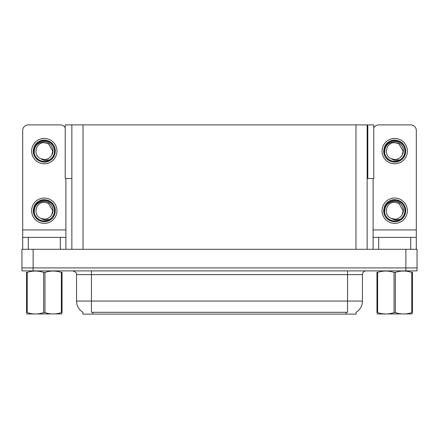 <?xml version="1.0" encoding="UTF-8"?>
<svg xmlns="http://www.w3.org/2000/svg" width="439" height="439" viewBox="0 0 439 439"><rect width="100%" height="100%" fill="white"/><g stroke="black" fill="none" stroke-linecap="round" stroke-linejoin="round"><path stroke-width="0.66" d="M367.141 178.53L373.77 178.53L373.77 124.895L367.141 124.895L367.141 249.297M367.141 124.895L65.23 124.895L65.23 178.53L71.859 178.53M367.811 178.53L367.811 124.895M356.117 312.25L356.117 314.104L82.883 314.104L82.883 312.25M33.123 270.896L417.05 270.896L417.05 267.922L21.95 267.922L21.95 249.297L33.123 249.297L33.123 267.922L21.95 267.922L21.95 270.896L33.123 270.896L33.123 267.922L417.05 267.922L417.05 249.297L33.123 249.297M71.859 124.895L71.859 249.297M82.993 312.316A13.038 13.038 0 0 1 76.551 301.066L91.449 301.066L91.449 312.316L347.551 312.316L347.551 301.066L362.449 301.066L362.449 274.622A3.726 3.726 0 0 1 366.175 270.896M76.551 301.066L76.551 274.622C77.044 273.25 75.799 272.01 72.825 270.896M356.007 312.316A13.038 13.038 0 0 0 362.449 301.066M60.313 249.297L60.313 237.378L28.283 237.378L28.283 249.297M65.23 127.831A5.586 5.586 0 0 0 60.313 124.895L28.283 124.895A5.586 5.586 0 0 0 22.696 130.482L22.696 229.926L65.899 229.926L65.899 249.297M65.899 178.53L65.899 229.926M22.696 249.297L22.696 237.378L28.283 237.378M60.313 237.378L65.899 237.378M22.696 237.378L22.696 229.926M410.717 249.297L410.717 237.378L378.687 237.378L378.687 249.297M373.101 178.53L373.101 229.926L416.304 229.926L416.304 130.482A5.586 5.586 0 0 0 410.717 124.895L378.687 124.895A5.586 5.586 0 0 0 373.77 127.831M373.101 249.297L373.101 237.378L378.687 237.378M410.717 237.378L416.304 237.378L416.304 249.297M416.304 229.926L416.304 237.378M373.101 237.378L373.101 229.926M44.295 223.374A12.665 12.665 0 0 0 56.96 210.709A12.665 12.665 0 0 0 44.295 198.044A12.665 12.665 0 0 0 31.635 210.709A12.665 12.665 0 0 0 44.295 223.374M44.295 219.132A8.418 8.418 0 0 0 51.797 214.539L52.718 210.709L48.51 203.416L44.295 202.291C35.707 201.781 32.689 214.88 40.52 218.232A8.418 8.418 0 0 0 44.295 219.132L40.52 218.232L44.295 219.966L49.706 219.407C54.387 215.9 55.632 211.461 53.432 206.078A10.245 10.245 0 0 0 34.055 210.709A10.245 10.245 0 0 0 45.48 220.883L51.336 219.138C47.428 222.096 43.252 222.452 38.808 220.219C31.592 216.482 31.592 204.936 38.808 201.199C42.468 199.257 46.128 199.257 49.788 201.199C57.004 204.936 57.004 216.482 49.788 220.219C46.128 222.161 42.468 222.161 38.808 220.219C31.592 216.482 31.592 204.936 38.808 201.199C42.468 199.257 46.128 199.257 49.788 201.199C57.004 204.936 57.004 216.482 49.788 220.219C46.128 222.161 42.468 222.161 38.808 220.219C31.592 216.482 31.592 204.936 38.808 201.199C42.468 199.257 46.128 199.257 49.788 201.199C57.004 204.936 57.004 216.482 49.788 220.219C42.945 224.603 32.941 218.831 33.315 210.709C33.468 206.571 35.296 203.4 38.808 201.199C45.651 196.82 55.649 202.593 55.276 210.709C54.738 216.943 51.401 220.587 45.272 221.646M34.297 212.915C33.962 205.858 37.299 201.989 44.295 201.314C50.65 201.314 55.254 209.068 51.797 214.539L52.718 210.709L48.51 203.416L44.295 202.291M53.432 206.078L55.215 211.872C54.864 214.797 53.569 217.223 51.336 219.138M44.295 163.78A12.665 12.665 0 0 0 56.96 151.115A12.665 12.665 0 0 0 44.295 138.455A12.665 12.665 0 0 0 31.635 151.115A12.665 12.665 0 0 0 44.295 163.78M44.295 159.538A8.418 8.418 0 0 0 51.797 154.951L52.718 151.115L48.51 143.827L44.295 142.697C35.707 142.187 32.689 155.285 40.52 158.644A8.418 8.418 0 0 0 44.295 159.538L40.52 158.644L44.295 160.372L49.706 159.818C54.387 156.311 55.632 151.867 53.432 146.483A10.245 10.245 0 0 0 34.055 151.115A10.245 10.245 0 0 0 45.48 161.289L51.336 159.544C47.428 162.501 43.252 162.864 38.808 160.625C31.592 156.893 31.592 145.342 38.808 141.61C42.468 139.668 46.128 139.668 49.788 141.61C57.004 145.342 57.004 156.893 49.788 160.625C46.128 162.567 42.468 162.567 38.808 160.625C31.592 156.893 31.592 145.342 38.808 141.61C42.468 139.668 46.128 139.668 49.788 141.61C57.004 145.342 57.004 156.893 49.788 160.625C46.128 162.567 42.468 162.567 38.808 160.625C31.592 156.893 31.592 145.342 38.808 141.61C42.468 139.668 46.128 139.668 49.788 141.61C57.004 145.342 57.004 156.893 49.788 160.625C42.945 165.009 32.941 159.236 33.315 151.115C33.468 146.977 35.296 143.805 38.808 141.61C45.651 137.226 55.649 142.999 55.276 151.115C54.738 157.349 51.401 160.992 45.272 162.051M34.297 153.321C33.962 146.264 37.299 142.401 44.295 141.726C50.65 141.72 55.254 149.479 51.797 154.951L52.718 151.115L48.51 143.827L44.295 142.697M53.432 146.483L55.215 152.278C54.864 155.208 53.569 157.628 51.336 159.544M394.705 223.374A12.665 12.665 0 0 0 407.365 210.709A12.665 12.665 0 0 0 394.705 198.044A12.665 12.665 0 0 0 382.04 210.709A12.665 12.665 0 0 0 394.705 223.374M384.701 212.915C384.366 205.858 387.703 201.989 394.705 201.314C401.054 201.314 405.663 209.068 402.201 214.539A8.418 8.418 0 0 1 394.705 219.132L390.924 218.232A8.418 8.418 0 0 0 394.705 219.132L390.924 218.232L394.705 219.966L400.11 219.407C404.791 215.9 406.037 211.461 403.836 206.078A10.245 10.245 0 0 0 384.46 210.709A10.245 10.245 0 0 0 395.885 220.883L401.74 219.138C397.833 222.096 393.662 222.452 389.212 220.219C381.996 216.482 381.996 204.936 389.212 201.199C392.872 199.257 396.532 199.257 400.192 201.199C407.408 204.936 407.408 216.482 400.192 220.219C396.532 222.161 392.872 222.161 389.212 220.219C381.996 216.482 381.996 204.936 389.212 201.199C392.872 199.257 396.532 199.257 400.192 201.199C407.408 204.936 407.408 216.482 400.192 220.219C396.532 222.161 392.872 222.161 389.212 220.219C381.996 216.482 381.996 204.936 389.212 201.199C392.872 199.257 396.532 199.257 400.192 201.199C407.408 204.936 407.408 216.482 400.192 220.219C393.349 224.603 383.351 218.831 383.724 210.709C383.873 206.571 385.7 203.4 389.212 201.199C396.055 196.82 406.059 202.593 405.685 210.709C405.142 216.943 401.806 220.587 395.676 221.646M390.924 218.232C383.093 214.88 386.111 201.781 394.705 202.291L398.914 203.416L403.123 210.709L402.201 214.539L403.123 210.709L398.914 203.416L394.705 202.291M403.836 206.078L405.62 211.872C405.268 214.797 403.973 217.223 401.74 219.138M394.705 163.78A12.665 12.665 0 0 0 407.365 151.115A12.665 12.665 0 0 0 394.705 138.455A12.665 12.665 0 0 0 382.04 151.115A12.665 12.665 0 0 0 394.705 163.78M384.701 153.321C384.366 146.264 387.703 142.401 394.705 141.726C401.054 141.72 405.663 149.479 402.201 154.951A8.418 8.418 0 0 1 394.705 159.538L390.924 158.638A8.418 8.418 0 0 0 394.705 159.538L390.924 158.644L394.705 160.372L400.11 159.818C404.791 156.311 406.037 151.867 403.836 146.483A10.245 10.245 0 0 0 384.46 151.115A10.245 10.245 0 0 0 395.885 161.289L401.74 159.544C397.833 162.501 393.662 162.864 389.212 160.625C381.996 156.893 381.996 145.342 389.212 141.61C392.872 139.668 396.532 139.668 400.192 141.61C407.408 145.342 407.408 156.893 400.192 160.625C396.532 162.567 392.872 162.567 389.212 160.625C381.996 156.893 381.996 145.342 389.212 141.61C392.872 139.668 396.532 139.668 400.192 141.61C407.408 145.342 407.408 156.893 400.192 160.625C396.532 162.567 392.872 162.567 389.212 160.625C381.996 156.893 381.996 145.342 389.212 141.61C392.872 139.668 396.532 139.668 400.192 141.61C407.408 145.342 407.408 156.893 400.192 160.625C393.349 165.009 383.351 159.236 383.724 151.115C383.873 146.977 385.7 143.805 389.212 141.61C396.055 137.226 406.059 142.999 405.685 151.115C405.142 157.349 401.806 160.992 395.676 162.051M390.924 158.644C383.093 155.285 386.111 142.187 394.705 142.697L398.914 143.827L403.123 151.115L402.201 154.951L403.123 151.115L398.914 143.827L394.705 142.697M403.836 146.483L405.62 152.278C405.268 155.208 403.973 157.628 401.74 159.544M61.378 272.405L62.036 272.405C62.036 270.6 62.036 270.6 62.036 272.405L62.036 312.595C62.036 314.401 62.036 314.401 62.036 312.595L61.378 312.595L61.378 272.405C55.923 270.6 50.452 270.6 44.954 272.405L43.637 272.405C38.188 270.6 32.716 270.6 27.218 272.405L26.559 272.405C26.559 270.6 26.559 270.6 26.559 272.405L26.559 272.158M62.036 313.907L26.559 313.967M62.036 312.842L62.036 272.164M44.954 272.405L44.954 312.595C50.408 314.401 55.879 314.401 61.378 312.595M44.954 312.595L43.637 312.595L43.637 272.405M27.218 272.405L27.218 312.595L26.559 312.595L26.559 272.405M27.218 312.595C32.667 314.401 38.144 314.401 43.637 312.595M26.559 312.595C26.559 314.401 26.559 314.401 26.559 312.595L26.559 312.842M412.44 313.907L376.964 313.967M412.44 312.842L412.44 312.595C412.44 314.401 412.44 314.401 412.44 312.595L411.782 312.595L411.782 272.405C406.333 270.6 400.856 270.6 395.363 272.405L394.046 272.405C388.592 270.6 383.121 270.6 377.622 272.405L376.964 272.405C376.964 270.6 376.964 270.6 376.964 272.405L376.964 272.158M395.363 272.405L395.363 312.595C400.812 314.401 406.284 314.401 411.782 312.595M395.363 312.595L394.046 312.595L394.046 272.405M412.44 272.164L412.44 272.405C412.44 270.6 412.44 270.6 412.44 272.405L411.782 272.405M412.44 272.405L412.44 312.595M377.622 272.405L377.622 312.595L376.964 312.595L376.964 272.405M377.622 312.595C383.077 314.401 388.548 314.401 394.046 312.595M376.964 312.595C376.964 314.401 376.964 314.401 376.964 312.595L376.964 312.842M405.877 249.297L405.877 270.896M83.031 124.895L83.031 249.297M355.969 124.895L355.969 249.297M346.058 314.104L346.058 312.25M92.942 314.104L92.942 312.25M347.551 270.896L347.551 274.622L76.551 274.622M362.449 274.622L347.551 274.622L347.551 301.066L91.449 301.066L91.449 270.896M34.209 313.863L33.792 314.104L34.209 313.863M384.613 313.863L384.202 314.104L384.613 313.863"/></g></svg>
